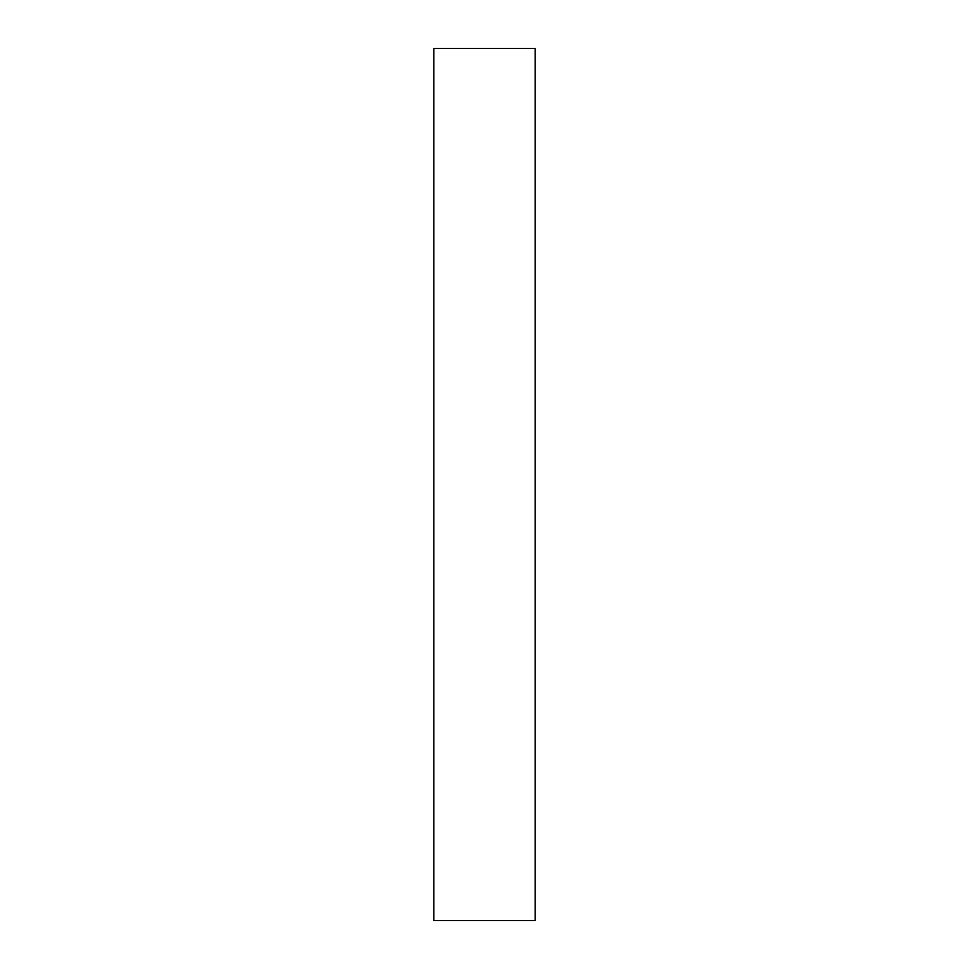 <?xml version="1.0" encoding="UTF-8"?>
<svg xmlns="http://www.w3.org/2000/svg" width="969" height="969" viewBox="0 0 969 969"><rect width="100%" height="100%" fill="white"/><g stroke="black" fill="none" stroke-linecap="round" stroke-linejoin="round"><path stroke-width="1.45" d="M535.154 81.481L535.154 147.554C535.154 175.655 535.154 175.655 535.154 147.554L535.154 81.481M535.154 184.994L535.154 211.424C535.154 222.664 535.154 222.664 535.154 211.424L535.154 184.994M535.154 748.771L535.154 775.2C535.154 786.44 535.154 786.44 535.154 775.2L535.154 748.771M535.154 799.425L535.154 865.499C535.154 893.6 535.154 893.6 535.154 865.499L535.154 799.425M535.154 920.55L433.846 920.55L535.154 920.55L535.154 48.45L535.154 920.55M433.846 48.45L535.154 48.45L433.846 48.45L433.846 920.55L433.846 48.45"/></g></svg>
